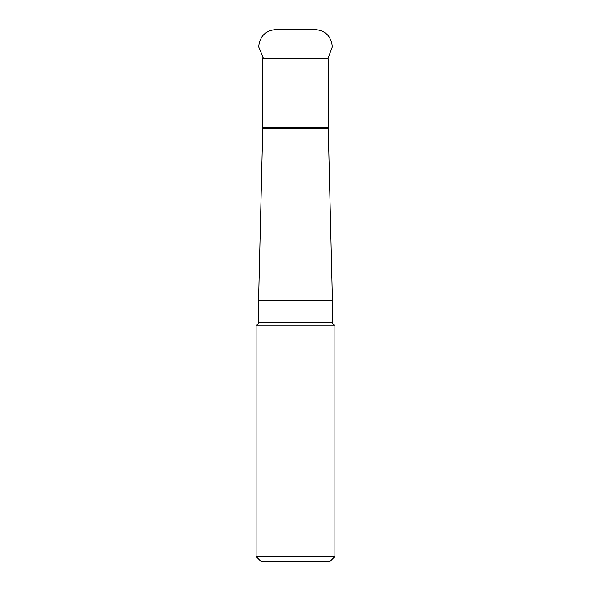 <?xml version="1.0" encoding="UTF-8"?>
<svg xmlns="http://www.w3.org/2000/svg" width="591" height="591" viewBox="0 0 591 591"><rect width="100%" height="100%" fill="white"/><g stroke="black" fill="none" stroke-linecap="round" stroke-linejoin="round"><path stroke-width="0.89" d="M256.102 556.523L334.898 556.523L334.898 325.05L256.102 325.05L256.102 556.523L261.023 561.45L329.977 561.45L334.898 556.523M262.722 57.866L262.751 58.79L328.249 58.79L328.249 127.87L332.438 300.605L258.562 300.605L258.562 322.59C258.415 324.082 257.595 324.902 256.102 325.05M258.562 300.605L332.43 300.243M258.562 322.59L332.438 322.59C332.585 324.082 333.405 324.902 334.898 325.05M328.256 128.232L262.744 128.232L258.57 300.243M262.751 58.79L262.751 127.87L328.249 127.87M332.438 300.605L332.438 322.59M328.278 57.866L332.312 46.785C331.292 36.317 325.545 30.569 315.077 29.55L275.923 29.55C265.455 30.569 259.708 36.317 258.688 46.785L263.556 58.79"/></g></svg>
